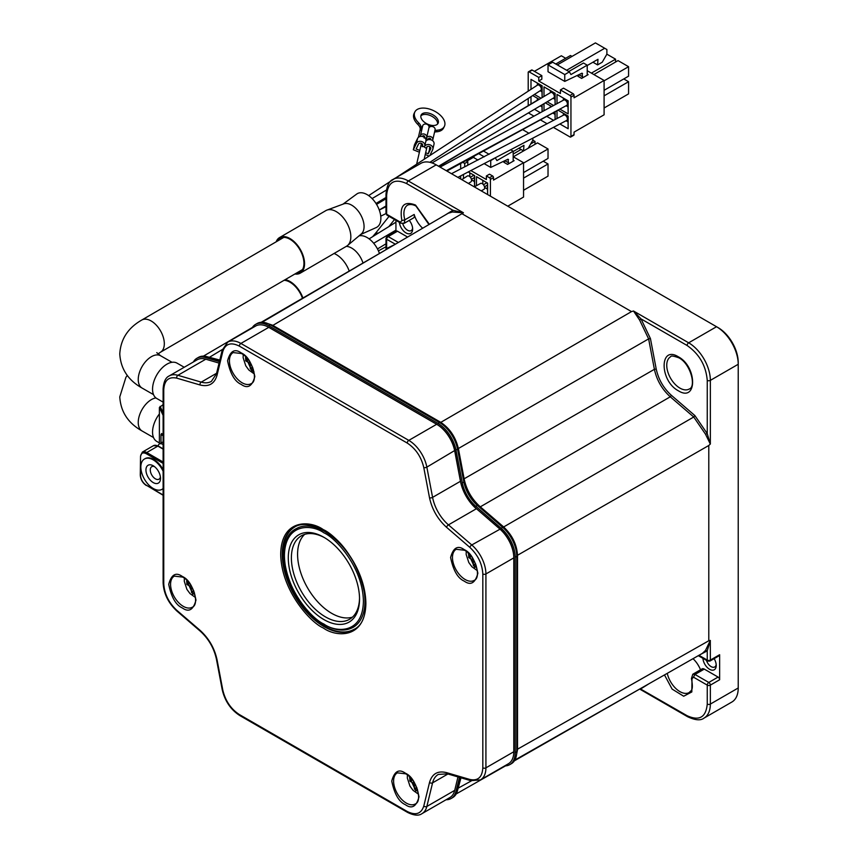 <?xml version="1.0" encoding="UTF-8"?>
<svg xmlns="http://www.w3.org/2000/svg" width="858" height="858" viewBox="0 0 858 858"><rect width="100%" height="100%" fill="white"/><g stroke="black" fill="none" stroke-linecap="round" stroke-linejoin="round"><path stroke-width="1.29" d="M385.993 213.331A2.188 1.266 0 0 0 386.636 214.232L386.636 195.27A2.188 1.266 180 0 1 385.993 194.38L385.993 213.331L387.097 215.229A2.188 1.266 -60 0 1 386.636 214.232L400.45 222.201L401.887 220.57C399.313 205.781 403.861 200.611 415.519 205.051L429.365 224.303M395.12 244.358L386.636 248.509L386.636 239.264A2.188 1.266 180 0 1 385.993 238.374L387.097 236.476A2.188 1.266 60 0 1 388.191 236.583L397.479 231.22L407.593 237.055M678.367 390.787C659.373 380.78 659.405 344.905 678.367 356.81C697.34 366.816 697.34 402.702 678.367 390.787M409.255 220.399A9.417 5.438 60 0 1 412.655 229.075A9.417 5.438 60 0 1 406.402 233.14A9.417 5.438 60 0 1 399.388 222.329M422.651 228.228A18.619 10.746 60 0 1 414.167 214.468A4.376 2.531 60 0 1 413.481 217.953L404.193 223.316L404.869 219.83A18.619 10.746 60 0 1 407.764 205.03C410.424 204.129 413.159 204.472 415.969 206.059L428.946 224.549M714.135 658.644A9.417 5.438 60 0 1 716.226 665.454A9.417 5.438 60 0 1 709.566 669.294A9.417 5.438 60 0 1 702.927 658.333M706.434 660.36A7.229 4.172 -120 0 0 711.121 666.612A7.229 4.172 -120 0 0 714.735 666.977A7.229 4.172 -120 0 0 716.183 664.467M697.951 664.736A18.619 10.746 -120 0 0 699.045 666.634M402.777 223.713A7.229 4.172 -120 0 0 407.55 230.234A7.229 4.172 -120 0 0 411.164 230.598A7.229 4.172 -120 0 0 412.612 228.089M219.798 360.06L206.124 356.445M516.033 757.196L517.524 749.624L517.524 555.716C516.956 544.68 512.237 535.017 503.389 526.715L480.062 506.617C471.814 499.163 466.527 489.993 464.189 479.129L458.451 448.884C455.673 437.044 449.656 428.131 440.401 422.125L272.469 325.182L265.165 322.683M457.271 791.43L460.982 777.798M392.095 246.128L261.197 322.297M262.065 322.276L448.273 213.234L452.402 212.001L463.417 212.816L272.083 325.858M457.507 449.013L648.627 338.889L639.628 320.088L633.494 311.004L631.499 311.604L462.387 213.964M502.799 527.456L693.725 417.009L705.512 434.202L710.306 444.058L708.794 445.484L516.731 555.716M514.832 760.091L702.38 653.356L705.512 650.396L710.306 640.443L708.794 640.765L708.794 445.484M514.382 760.832L645.806 685.553M395.935 231.37L395.935 220.334M385.993 249.217L385.993 238.374A2.188 0.729 180 0 1 387.097 237.741A2.188 1.266 -60 0 0 386.636 239.264L395.377 244.208M452.402 212.001L452.874 210.264L445.023 215.133M463.417 212.816L452.874 210.264L406.778 183.644C394.626 178.11 387.913 181.982 386.636 195.27M633.494 311.004L688.663 342.814L716.537 326.726L436.196 164.865A30.663 17.707 -120 0 0 420.87 163.352L392.985 179.451A30.663 17.707 60 0 1 408.322 180.963L463.438 212.784M639.628 320.088L641.012 318.886L633.547 310.993M705.512 434.202L707.249 433.612L694.873 415.562L693.725 417.009L670.27 396.804L479.536 507.282M710.306 444.058L707.249 433.612L707.249 380.373C705.973 365.615 699.259 353.989 687.108 345.495A2.188 1.266 -60 0 1 688.663 342.814A30.663 17.707 60 0 1 710.349 380.373L710.349 444.015M710.306 640.443L710.349 660.092A2.188 1.266 60 0 1 709.888 661.089L719.186 655.726A2.188 1.266 60 0 0 719.637 654.718L719.637 679.761A2.188 1.266 -120 0 0 718.092 677.08L708.794 682.442A2.188 1.266 60 0 1 710.349 685.124A2.188 1.266 180 0 1 707.249 685.124L707.249 704.086A2.188 1.266 0 0 0 710.349 704.086L738.223 687.987L738.223 364.275A30.663 17.707 -120 0 0 716.537 326.726L718.092 327.617A28.475 16.441 -120 0 1 738.223 362.494L738.223 364.275L710.349 380.373A2.188 1.266 180 0 1 707.249 380.373M699.098 655.222L707.249 650.847L705.512 650.396M698.959 655.298L707.249 660.092L707.249 650.847L710.349 640.443M640.883 688.835L649.206 683.611M640.583 689.006L687.108 715.711C699.259 721.246 705.973 717.374 707.249 704.086M387.097 236.476L396.385 231.113A2.188 1.266 60 0 1 397.479 231.22M719.637 679.761L710.349 685.124L710.349 704.086A30.663 17.707 60 0 1 703.989 718.125L731.874 702.026A30.663 17.707 -120 0 0 738.223 687.987M693.007 658.687A18.619 10.746 60 0 1 700.514 669.787M664.478 674.924L672.114 689.092L683.687 696.224L691.827 691.945L691.998 678.785L693.436 677.155L707.249 685.124A2.188 1.266 120 0 1 707.7 683.601A2.188 1.266 120 0 1 708.794 682.442L694.98 674.463L692.792 674.249L702.08 668.886A4.376 2.531 60 0 1 704.279 669.101L718.092 677.08M709.888 661.089L707.7 661.089A2.188 1.266 120 0 1 707.249 660.092A2.188 1.266 0 0 0 710.349 660.092L719.637 654.718M162.291 489.167A17.525 10.114 -120 0 0 162.612 488.996A17.525 10.114 -120 0 0 163.117 488.663M163.117 469.68A17.525 10.114 -120 0 0 153.85 459.513A17.525 10.114 -120 0 0 145.088 458.644A17.525 10.114 -120 0 0 144.787 458.837M163.117 488.513A17.525 10.114 60 0 1 161.99 489.35A17.525 10.114 60 0 1 153.228 488.492A17.525 10.114 60 0 1 141.784 473.048A17.525 10.114 60 0 1 144.466 459.009A17.525 10.114 60 0 1 153.228 459.867A17.525 10.114 60 0 1 163.117 471.267M160.414 476.962A7.229 4.172 60 0 1 159.009 479.182A7.229 4.172 60 0 1 155.395 478.828A7.229 4.172 60 0 1 150.676 472.458A7.229 4.172 60 0 1 151.78 466.666A7.229 4.172 60 0 1 154.408 466.57M153.228 465.776A10.296 5.942 -120 0 0 145.946 469.98A10.296 5.942 -120 0 0 153.228 482.582A10.296 5.942 -120 0 0 160.51 478.378A10.296 5.942 -120 0 0 153.228 465.776L153.228 465.776M323.906 537.312A50.375 29.086 -120 0 0 288.288 557.882A50.375 29.086 -120 0 0 323.906 619.583A50.375 29.086 -120 0 0 359.534 599.013A50.375 29.086 -120 0 0 323.916 537.312L323.906 537.312A50.375 29.086 -120 0 0 323.906 537.312M324.699 537.773A48.187 27.821 -120 0 0 301.362 535.821A48.187 27.821 -120 0 0 293.983 574.431A48.187 27.821 -120 0 0 325.461 616.891A48.187 27.821 -120 0 0 349.549 619.283A48.187 27.821 -120 0 0 359.523 598.101M304.665 534.373A48.187 27.821 -120 0 0 301.083 573.691A48.187 27.821 -120 0 0 331.66 613.32A48.187 27.821 -120 0 0 352.456 617.149M217.053 375.161A2.188 1.534 13.7 0 1 216.473 373.745L222.211 350.128L227.745 342.138L255.62 326.04A26.287 15.176 60 0 1 268.769 327.348L437.29 424.646A25.408 14.672 60 0 1 454.74 450.504L460.478 480.748A31.542 18.211 -120 0 0 476.801 509.019L500.128 529.118A25.408 14.672 60 0 1 513.803 557.153L513.803 751.747A26.287 15.176 60 0 1 508.354 763.781L480.48 779.879A26.287 15.176 60 0 0 485.918 767.846A2.188 1.266 180 0 1 482.818 767.846C482.239 777.273 477.927 781.145 469.852 779.461L446.535 772.629C437.741 770.484 432.067 773.755 429.526 782.442L423.788 806.059C421.203 813.888 415.69 815.69 407.239 811.486L239.339 714.542C230.888 708.998 225.375 700.825 222.79 690.025L217.053 659.781C214.511 648.155 208.848 638.331 200.053 630.319L176.727 610.231C168.661 602.595 164.339 593.725 163.76 583.644A2.188 1.266 180 0 1 163.117 582.743L163.117 388.867A2.188 1.266 0 0 0 163.76 389.757C164.339 380.33 168.661 376.458 176.727 378.142L200.053 384.974C208.848 387.119 214.511 383.848 217.053 375.161L222.79 351.544C225.375 343.715 230.888 341.913 239.339 346.117L407.239 443.06C415.69 448.605 421.203 456.778 423.788 467.589L429.526 497.833C432.067 509.448 437.741 519.272 446.535 527.284L469.852 547.383C477.927 555.019 482.239 563.878 482.818 573.97L482.818 767.846M457.99 776.919L454.719 790.368A26.287 15.176 60 0 1 449.817 797.586L421.932 813.674A26.287 15.176 60 0 0 426.844 806.466A2.188 1.534 -166.3 0 1 423.788 806.059M476.801 509.019L499.656 528.86A26.287 15.176 60 0 1 513.803 557.872L485.918 573.97L485.918 767.846L513.803 751.747M500.128 529.118L471.771 544.959L448.455 524.871L476.329 508.773A30.663 17.707 60 0 1 460.456 481.284L460.478 480.748M437.29 424.646L436.668 424.281A26.287 15.176 60 0 1 454.719 451.029L460.456 481.284L432.582 497.372A2.188 0.922 169.3 0 1 429.526 497.833M163.117 388.867C163.653 381.789 165.68 377.477 169.208 375.933L197.083 359.845A26.287 15.176 60 0 1 205.781 359.202L219.069 363.095M160.993 443.05L160.993 434.577L161.669 433.472L163.117 435.499M163.117 415.411L159.395 407.486L163.117 404.601M159.395 407.486L159.395 443.972M163.117 444.583L162.655 444.315A6.574 3.807 -120.2 0 0 159.352 444.004A6.574 3.807 -120.2 0 0 158.097 445.935M251.995 328.142A26.287 15.176 60 0 1 255.566 324.399L257.121 323.509A26.287 15.176 60 0 1 270.259 324.807L439.511 422.522A26.287 15.176 60 0 1 457.539 449.174L463.888 482.035A26.287 15.176 -120 0 0 477.391 505.426L502.681 527.348A26.287 15.176 60 0 1 516.741 556.284L516.741 751.726A26.287 15.176 60 0 1 511.293 763.759L509.749 764.65A26.287 15.176 60 0 1 504.719 765.883M460.714 777.723L457.539 790.486A26.287 15.176 60 0 1 452.659 797.618L451.104 798.508A26.287 15.176 60 0 1 446.085 799.742M193.35 362.001A26.287 15.176 60 0 1 196.932 358.258L198.477 357.368A26.287 15.176 60 0 1 207.1 356.703L219.734 360.328M196.932 358.258A26.287 15.176 60 0 1 205.545 357.593L219.434 361.583M459.48 777.359L455.995 791.376A26.287 15.176 60 0 1 451.104 798.508M477.391 505.426L475.847 506.317L501.126 528.249A26.287 15.176 60 0 1 515.197 557.174L515.197 752.616A26.287 15.176 60 0 1 509.749 764.65M475.847 506.317A26.287 15.176 60 0 1 462.344 482.925L463.888 482.035M255.566 324.399A26.287 15.176 60 0 1 268.715 325.708L437.966 423.423A26.287 15.176 60 0 1 455.995 450.064L462.344 482.925M474.764 567.535L467.996 552.831M472.855 558.622L471.675 559.309L468.886 557.7L468.575 554.3L469.841 554.676M471.675 559.309L473.219 561.99L474.41 561.304M476.319 565.883L476.008 567.181L473.53 565.744L473.219 561.99M415.916 791.087L409.148 776.383M414.006 782.174L412.816 782.861L410.027 781.252L409.716 777.852L410.982 778.227M412.816 782.861L414.36 785.542L415.551 784.866M417.46 789.446L417.149 790.733L414.671 789.306L414.36 785.542M192.878 594.358L186.304 579.182M190.969 585.446L189.779 586.132L186.99 584.523L186.679 581.123L187.956 581.51M189.779 586.132L191.334 588.824L192.514 588.138M194.423 592.717L194.123 594.004L191.645 592.578L191.334 588.824M253.957 371.675L251.737 370.806L245.152 355.63M249.828 361.894L248.638 362.58L245.849 360.971L245.538 357.571L246.814 357.947M248.638 362.58L250.182 365.261L251.373 364.575M253.282 369.165L252.971 370.452L250.493 369.015L250.182 365.261M461.786 179.633L467.374 176.008A3.421 1.984 59.8 0 1 469.026 176.083A3.421 1.984 59.8 0 1 471.342 179.032A3.421 1.984 59.8 0 1 470.903 181.864A3.421 1.984 59.8 0 1 470.87 181.875M474.324 186.883L480.501 183.451A3.421 1.984 59.8 0 1 482.164 183.601A3.421 1.984 59.8 0 1 484.438 186.615A3.421 1.984 59.8 0 1 483.901 189.382A3.421 1.984 59.8 0 1 483.869 189.404M359.019 235.886A19.423 11.261 59.8 0 1 367.074 237.516A19.423 11.261 59.8 0 1 379.322 253.121M284.084 280.298A19.713 11.422 59.8 0 1 302.424 298.155M346.267 246.385A17.514 10.146 59.8 0 1 351.641 248.059A17.514 10.146 59.8 0 1 362.902 262.741M334.073 253.475A20.592 11.937 59.8 0 1 336.218 254.526A20.592 11.937 59.8 0 1 349.12 270.817M302.885 297.887A20.592 11.937 -120.2 0 0 285.188 279.644M430.555 126.576L428.56 125.493M430.491 139.693L430.609 139.468A1.094 0.89 -167 0 0 428.582 138.664L428.121 139.597L425.654 137.881L424.099 137.956M419.809 150.429L416.13 148.97L418.489 144.123A2.188 1.78 13 0 1 422.544 145.731L422.093 146.632L423.659 146.557L426.126 148.273L426.587 147.34A2.188 1.78 13 0 1 430.63 148.949L428.271 153.797L430.255 147.093M419.959 136.529L420.484 135.435A3.282 2.671 13 0 1 424.131 134.041A3.282 2.671 13 0 1 426.78 136.894A3.282 2.671 13 0 1 426.726 137.387A3.282 2.671 13 0 1 426.565 137.859A3.282 2.671 13 0 1 430.491 136.529A3.282 2.671 13 0 1 432.797 139.8A3.282 2.671 13 0 1 432.636 140.272L432.475 140.583M426.726 137.387L429.011 127.467A3.282 2.671 -167 0 0 429.064 126.973A3.282 2.671 -167 0 0 426.415 124.12A3.282 2.671 -167 0 0 422.769 125.525L420.409 130.373L420.946 128.046L420.152 129.665A8.762 4.998 26 0 0 417.9 124.474L418.683 122.855A8.762 4.998 -154 0 1 420.946 128.046M430.255 154.676L432.657 149.753A4.376 3.571 -167 0 0 432.882 149.12A4.376 3.571 -167 0 0 429.804 144.766A4.376 3.571 -167 0 0 424.56 146.536A4.376 3.571 -167 0 0 424.785 145.903A4.376 3.571 -167 0 0 424.86 145.249A4.376 3.571 -167 0 0 421.321 141.452A4.376 3.571 -167 0 0 416.462 143.307L413.32 149.775L419.401 152.198M424.785 145.903L425.922 140.948A4.376 3.571 -167 0 0 425.997 140.294A4.376 3.571 -167 0 0 422.458 136.486A4.376 3.571 -167 0 0 417.61 138.352L414.457 144.82L413.32 149.775M423.219 113.256A9.417 5.373 -154 0 1 433.934 115.455A9.417 5.373 -154 0 1 438.084 123.284A9.417 5.373 -154 0 1 436.014 125.053A9.417 5.373 -154 0 1 425.3 122.855A9.417 5.373 -154 0 1 421.149 115.026A9.417 5.373 -154 0 1 423.219 113.256M437.569 124.035A9.417 5.373 26 0 0 432.496 116.645A9.417 5.373 26 0 0 422.436 114.865A9.417 5.373 26 0 0 420.881 115.894M434.877 130.759A8.762 4.998 -154 0 1 435.231 130.609A8.762 4.998 -154 0 1 437.162 130.202A16.431 9.374 26 0 0 440.776 129.451A16.431 9.374 26 0 0 444.39 126.351A16.431 9.374 26 0 0 437.151 112.698A16.431 9.374 26 0 0 418.468 108.859A16.431 9.374 26 0 0 414.854 111.958A16.431 9.374 26 0 0 418.683 122.855M437.162 130.202L436.368 131.821A16.431 9.374 26 0 0 439.993 131.06A16.431 9.374 26 0 0 443.597 127.971L444.39 126.351M424.378 137.366L424.538 137.055A1.094 0.89 -167 0 0 422.511 136.24L422.404 136.476M159.395 413.931A20.367 11.712 119.8 0 0 152.552 432.089A20.367 11.712 119.8 0 0 156.778 441.42L159.395 442.921M422.093 146.632L422.586 144.53M424.249 137.269L424.474 136.293M425.654 152.756L428.271 153.797M429.879 146.782L429.408 148.842M429.332 139.575L429.654 138.17M425.246 154.526L428.517 155.824M414.854 111.958L414.071 113.567A16.431 9.374 26 0 0 417.9 124.474M436.368 131.821A8.762 4.998 26 0 0 434.556 132.175M420.152 129.665L418.382 137.355M432.882 149.12L434.019 144.165A4.376 3.571 -167 0 0 431.102 139.865A4.376 3.571 -167 0 0 425.836 141.323M434.92 130.352A3.282 2.671 -167 0 0 435.081 129.88A3.282 2.671 -167 0 0 432.893 126.662A3.282 2.671 -167 0 0 428.946 127.756M474.281 137.838L537.537 100.096A3.089 1.791 59.8 0 1 538.138 99.946M368.661 195.613L537.494 85.092A3.089 1.791 59.8 0 1 537.494 85.092A3.089 1.791 59.8 0 1 539.232 85.296A3.089 1.791 59.8 0 1 541.13 87.977A3.089 1.791 59.8 0 1 540.69 90.38A3.089 1.791 59.8 0 1 540.658 90.401M550.568 92.567A3.089 1.791 59.8 0 1 550.589 92.557A3.089 1.791 59.8 0 1 552.177 92.707A3.089 1.791 59.8 0 1 554.182 95.41A3.089 1.791 59.8 0 1 553.721 97.887A3.089 1.791 59.8 0 1 553.689 97.898M440.079 167.106L563.706 100.011A3.089 1.791 59.8 0 1 565.165 100.15A3.089 1.791 59.8 0 1 567.245 102.885A3.089 1.791 59.8 0 1 566.73 105.395A3.089 1.791 59.8 0 1 566.698 105.405M451.501 173.702L563.706 115.036A3.089 1.791 59.8 0 1 565.079 115.133A3.089 1.791 59.8 0 1 567.224 117.857A3.089 1.791 59.8 0 1 566.73 120.41A3.089 1.791 59.8 0 1 566.709 120.431M554.021 112.098A2.799 1.63 59.8 0 1 553.539 112.677L446.889 171.042M279.579 237.548L325.858 210.618A20.592 11.937 59.8 0 1 326.941 210.103A20.592 11.937 59.8 0 1 336.218 211.594A20.592 11.937 59.8 0 1 350.836 236.787A20.592 11.937 59.8 0 1 347.554 245.517A20.592 11.937 59.8 0 1 346.578 246.203L300.289 273.134A20.592 11.937 -120.2 0 0 304.558 263.717A20.592 11.937 -120.2 0 0 295.517 242.996A20.592 11.937 -120.2 0 0 279.579 237.548A20.592 11.937 -120.2 0 0 276.169 241.817M294.895 274.002A20.592 11.937 -120.2 0 0 300.289 273.134M326.941 210.103L343.758 203.861A17.514 10.146 59.8 0 1 351.641 205.137A17.514 10.146 59.8 0 1 364.071 226.555A17.514 10.146 59.8 0 1 361.282 233.977L347.554 245.517M342.975 204.15L356.714 194.047A19.423 11.261 59.8 0 1 367.074 194.594A19.423 11.261 59.8 0 1 380.866 218.35A19.423 11.261 59.8 0 1 376.212 227.563L360.65 234.513M277.327 241.141A19.713 11.422 59.8 0 1 280.019 238.309A19.713 11.422 59.8 0 1 295.281 243.522A19.713 11.422 59.8 0 1 303.936 263.363A19.713 11.422 59.8 0 1 299.85 272.383A19.713 11.422 59.8 0 1 296.053 273.327M184.223 367.267L177.027 363.138A20.367 11.712 119.8 0 0 161.401 368.661A20.367 11.712 119.8 0 0 152.552 389.167A20.367 11.712 119.8 0 0 156.778 398.498L163.117 402.134M490.411 196.171L490.411 179.354A1.319 0.761 -120 0 0 489.478 177.745L486.379 175.954L489.478 174.174L492.578 175.954A1.319 0.761 60 0 1 493.511 177.574L493.511 180.073L523.552 162.73L523.552 197.061L507.764 206.188M468.35 171.986L474.613 175.6L474.613 186.722M463.459 178.55L463.459 174.496M476.469 185.693L476.469 176.673L487.623 183.119L487.623 194.552L487.473 187.763L486.304 188.438L487.473 189.103M486.379 175.954L486.379 179.537L470.967 170.635M464.704 166.924L464.704 163.438L462.794 162.334M460.671 163.503L460.671 168.994M460.671 175.933L460.671 179M513.181 156.735L523.552 162.73M514.103 160.671A1.319 0.761 -60 0 1 513.449 160.736A1.319 0.761 -60 0 1 513.181 160.135L514.103 160.671L507.604 164.425L503.882 162.28A1.319 0.761 120 0 0 504.815 160.714M473.991 157.003L466.87 161.111M464.704 163.438L467.792 161.647L467.792 165.229L466.237 166.13M474.453 175.515L474.453 180.255L473.294 180.92L474.453 181.596L474.571 186.744M473.294 180.92L471.546 179.912M474.453 181.596L474.453 180.255M469.809 176.641L469.809 172.833M486.304 188.438L484.609 187.452M487.473 183.022L487.473 187.763M482.818 184.073L482.818 180.341M467.792 161.647L465.969 160.596M513.181 154.054L521.074 149.496M530.684 143.951L535.017 141.441L532.85 140.186L528.206 148.241L523.552 150.922L523.959 145.324L513.181 151.544M535.017 144.305L535.017 141.441M523.552 178.11L548.026 163.975L548.026 176.137L523.552 190.272M548.026 163.975L543.221 161.207M523.552 172.565L548.026 158.43L548.026 148.96L523.552 163.084M513.331 156.821L537.494 142.878L548.026 148.96M477.97 160.06L473.991 157.765L473.991 156.21M504.858 160.693L508.537 162.816A1.319 0.761 -60 0 1 507.604 164.425M495.366 157.969L496.911 160.575L513.181 151.19L513.181 160.135M508.537 162.816L507.968 159.213L490.722 167.428L490.722 160.575L494.058 158.655M484.309 163.728L490.722 167.428M484.212 156.821L478.7 153.636M510.875 149.86L513.181 151.19M473.916 175.204L470.377 177.241M486.926 182.711L483.44 184.727M532.85 138.299L532.85 140.186M518.908 148.241L523.552 150.922M489.103 154.279L483.462 151.029M474.453 177.574L471.428 179.322M487.473 185.081L484.491 186.797M529.032 133.344L522.586 129.612M588.138 74.646A1.319 0.761 -60 0 1 587.483 74.71A1.319 0.761 -60 0 1 587.215 74.11L588.138 74.646L581.638 78.4L577.917 76.255A1.319 0.761 120 0 0 578.85 74.689M538.738 80.995L538.738 77.413L529.129 71.868A1.319 0.761 -120 0 0 528.474 71.804L531.574 70.024A1.319 0.761 60 0 1 532.228 70.088L541.827 75.633L541.827 79.204L538.738 80.995L560.413 93.511L560.413 89.94L563.513 88.149L573.123 93.694A1.319 0.761 60 0 1 574.045 95.302L574.045 97.801L604.096 80.459L587.215 70.71M565.679 58.28L561.346 55.781L534.395 71.332M578.893 74.667L582.571 76.791L582.003 73.187L564.757 81.403L548.026 71.74L548.026 64.897L552.67 62.216L569.401 71.868L570.945 74.56L587.215 65.165L587.215 74.11M555.77 64.007L570.484 55.513L572.039 56.403M582.571 76.791A1.319 0.761 -60 0 1 581.638 78.4M564.757 81.403L564.757 74.56L569.401 71.868M557.839 110.081L568.157 116.044L568.157 128.743L559.942 124.002M557.014 118.565L557.014 110.521M530.995 89.286L530.995 79.386L542.138 85.821L542.138 97.565M541.023 98.23L534.416 94.423M544.004 96.471L544.004 86.894L555.147 93.329L555.147 104.526M553.464 105.416L547.157 101.77M557.014 103.539L557.014 94.412L568.157 100.847L568.157 113.9L559.781 109.063M540.047 112.505L534.48 109.298M530.995 103.979L530.995 96.622M532.657 95.549L539.189 99.324M542.138 104.751L542.138 111.401M553.635 120.356L546.76 116.388M544.004 110.414L544.004 103.646M545.323 102.863L551.522 106.435M555.147 111.508L555.147 119.552M553.474 127.424L570.023 136.969A1.319 0.761 -120 0 0 570.677 137.033A1.319 0.761 -120 0 0 570.945 136.433L570.945 97.093A1.319 0.761 -120 0 0 570.023 95.485L560.413 89.94M528.474 71.804A1.319 0.761 -120 0 0 528.206 72.404L528.206 91.087M528.206 98.423L528.206 105.641M528.56 112.806A1.319 0.761 -120 0 0 529.129 113.363L533.579 115.937M540.401 119.873L547.157 123.777M541.827 75.633L538.738 77.413M604.096 80.459L604.096 114.8L574.045 132.143L574.045 134.642A1.319 0.761 60 0 1 573.777 135.253L570.677 137.033M591.398 73.123L615.561 59.17L606.885 54.172L602.241 62.216L597.586 64.897L597.994 59.299L587.215 65.519M564.757 74.56L548.026 64.897M568.779 71.514L583.494 63.02L587.215 65.165M563.363 113.277L563.363 115.219M568.007 115.959L568.007 120.517L566.848 121.192L568.007 121.857L568.157 128.743M566.848 121.192L566.087 120.753M568.007 121.857L568.007 120.517M541.988 85.736L541.988 90.476L540.83 91.141L541.988 91.817L542.117 97.587M540.83 91.141L540.132 90.744M541.988 91.817L541.988 90.476M537.344 85.199L537.344 83.054M554.997 93.243L554.997 97.984L553.839 98.659L554.997 99.324L555.115 104.547M553.839 98.659L553.12 98.241M554.997 99.324L554.997 97.984M550.353 92.696L550.353 90.562M568.007 100.751L568.007 105.491L566.848 106.167L568.007 106.832L568.157 113.9M566.848 106.167L566.087 105.727M568.007 106.832L568.007 105.491M563.363 100.193L563.363 98.069M537.344 98.252L537.344 100.214M541.988 104.837L540.83 106.167L541.988 106.832L542.095 111.422M540.83 106.167L540.283 105.856M541.988 106.832L541.988 105.491M550.353 105.759L550.353 107.057M554.997 111.583L554.997 113.009L553.839 113.674L554.997 114.35L555.115 119.573M553.839 113.674L552.799 113.084M554.997 114.35L554.997 113.009M615.561 62.033L615.561 59.17M604.096 95.839L628.571 81.714L628.571 93.876L604.096 108.001M628.571 81.714L623.766 78.936M604.096 90.294L628.571 76.169L628.571 66.688L604.096 80.813M593.875 74.56L618.039 60.607L628.571 66.688M557.325 64.897L595.42 42.9L606.885 49.517L606.885 54.172M566.612 70.259L604.718 48.263M592.942 62.216L597.586 64.897M567.31 115.551L566.291 116.141M568.007 117.836L567.32 118.232M541.441 85.425L540.165 86.154M554.45 92.932L553.228 93.64M567.47 100.44L566.291 101.115M541.988 87.795L541.205 88.245M554.997 95.302L554.257 95.721M568.007 102.81L567.32 103.207M679.911 388.106A18.619 10.746 60 0 1 667.749 371.696A18.619 10.746 60 0 1 670.602 356.778C670.752 355.534 673.487 355.877 678.817 357.807C690.583 363.502 696.503 386.904 689.221 389.028A18.619 10.746 60 0 1 679.911 388.106M414.167 214.468L404.869 219.83L401.887 220.57M692.792 674.249L691.441 678.506C693.854 691.334 690.851 690.272 689.221 692.535A18.619 10.746 60 0 1 679.911 691.612A18.619 10.746 60 0 1 667.267 673.337M209.363 357.346L222.383 349.485M440.004 422.812L631.499 311.604M463.352 479.247L654.397 369.315L648.627 338.889L650.45 338.62L641.012 318.886L687.108 345.495M516.741 749.624L708.794 640.765M458.108 788.202L471.439 780.844M654.397 369.315C656.756 380.169 662.044 389.328 670.27 396.804L671.417 395.356C663.545 388.202 658.483 379.429 656.22 369.037L654.397 369.315M436.196 164.865L408.322 180.963A2.188 1.266 120 0 0 406.778 183.644M650.45 338.62L656.22 369.037M671.417 395.356L694.873 415.562M640.079 689.296L687.569 716.709A2.188 1.266 -60 0 1 687.108 715.711M398.359 242.46L388.191 236.583A2.188 1.266 -60 0 0 387.097 237.741M387.097 215.229L400.911 223.209L400.45 222.201M693.436 677.155L694.98 674.463L704.279 669.101M691.998 678.785L692.116 677.734M323.294 529.622C310.832 520.452 281.274 518.146 280.695 554.214C281.274 590.947 310.832 622.769 323.294 627.981C335.746 637.151 365.304 639.457 365.883 603.389C365.304 566.655 335.746 534.834 323.294 529.622M324.067 626.64A59.138 34.148 60 0 1 285.435 574.528A59.138 34.148 60 0 1 294.498 527.134C297.394 525.182 306.231 521.02 323.52 530.126C359.534 548.498 379.783 618.103 353.635 629.568A59.138 34.148 60 0 1 324.067 626.64M405.384 773.208C398.938 768.596 394.39 771.213 391.752 781.08C394.39 793.993 398.938 801.855 405.384 804.686C411.819 809.298 416.366 806.67 419.004 796.814C416.366 783.901 411.819 776.029 405.384 773.208M406.306 803.077A17.964 10.371 60 0 1 394.573 787.247A17.964 10.371 60 0 1 397.329 772.854L405.652 773.809C416.838 779.332 422.704 801.34 415.293 803.967A17.964 10.371 60 0 1 406.306 803.077M241.205 352.917C234.76 348.305 230.212 350.933 227.574 360.789C230.212 373.702 234.76 381.574 241.205 384.395C247.651 389.017 252.188 386.39 254.837 376.533C252.188 363.62 247.651 355.748 241.205 352.917M242.128 382.786A17.964 10.371 60 0 1 230.394 366.956A17.964 10.371 60 0 1 233.151 352.574L241.473 353.528C252.66 359.041 258.537 381.049 251.115 383.676A17.964 10.371 60 0 1 242.128 382.786M464.232 549.646C457.797 545.034 453.249 547.661 450.6 557.518C453.249 570.431 457.797 578.303 464.232 581.123C470.677 585.746 475.225 583.118 477.863 573.262C475.225 560.349 470.677 552.477 464.232 549.646M465.165 579.515A17.964 10.371 60 0 1 453.432 563.685A17.964 10.371 60 0 1 456.188 549.292L464.51 550.246C475.686 555.77 481.563 577.777 474.142 580.405A17.964 10.371 60 0 1 465.165 579.515M182.346 576.479C175.901 571.868 171.364 574.485 168.715 584.352C171.364 597.265 175.901 605.126 182.346 607.957C188.792 612.569 193.329 609.952 195.978 600.085C193.329 587.172 188.792 579.3 182.346 576.479M183.28 606.349A17.964 10.371 60 0 1 171.546 590.519A17.964 10.371 60 0 1 174.292 576.126L182.615 577.08C193.801 582.603 199.678 604.611 192.256 607.239A17.964 10.371 60 0 1 183.28 606.349M353.164 627.316A56.95 32.883 -120 0 0 361.894 581.681A56.95 32.883 -120 0 0 324.689 531.499A56.95 32.883 -120 0 0 296.214 528.678C270.013 541.108 289.822 606.745 324.142 624.549C335.253 630.823 344.927 631.745 353.164 627.316M294.809 526.962A59.138 34.148 -120 0 0 286.132 574.452A59.138 34.148 -120 0 0 324.689 626.286A59.138 34.148 -120 0 0 353.936 629.397M323.906 624.045C312.355 619.208 284.953 589.703 284.416 555.641C284.953 522.2 312.355 524.335 323.906 532.839C335.467 537.676 362.87 567.181 363.406 601.244C362.87 634.695 335.467 632.55 323.906 624.045M454.74 450.504L426.844 467.127L432.582 497.372A30.663 17.707 60 0 0 448.455 524.871A2.188 0.922 130.7 0 0 446.535 527.284M454.719 790.368L426.844 806.466L432.582 782.85A30.663 17.707 60 0 1 438.299 774.431L447.468 773.841A2.188 1.534 -73.7 0 1 446.535 772.629M447.951 773.98L432.582 782.85A2.188 1.534 -166.3 0 1 429.526 782.442M469.852 547.383A2.188 0.922 130.7 0 1 471.771 544.959A26.287 15.176 60 0 1 485.918 573.97A2.188 1.266 180 0 1 482.818 573.97M436.668 424.281L408.794 440.379A26.287 15.176 60 0 1 426.844 467.127A2.188 0.922 169.3 0 1 423.788 467.589M268.769 327.348L240.883 343.436L408.794 440.379A2.188 1.266 120 0 0 407.239 443.06M227.745 342.138A26.287 15.176 60 0 1 240.883 343.436A2.188 1.266 120 0 0 239.339 346.117M216.473 373.745L211.379 381.381A30.663 17.707 60 0 1 201.222 382.132L216.591 373.262M205.781 359.202L177.906 375.3L201.222 382.132A2.188 1.534 106.3 0 0 200.053 384.974M169.208 375.933A26.287 15.176 60 0 1 177.906 375.3A2.188 1.534 106.3 0 0 176.727 378.142M407.239 811.486A2.188 1.266 -60 0 0 407.7 812.483L239.79 715.551C230.716 709.663 224.85 700.997 222.19 689.532L216.452 659.287C214.028 648.155 208.601 638.749 200.171 631.091L176.845 610.993A2.188 0.922 -49.3 0 1 176.727 610.231M200.171 631.091A2.188 0.922 -49.3 0 1 200.053 630.319M216.452 659.287A2.188 0.922 -10.7 0 0 217.053 659.781M222.19 689.532A2.188 0.922 -10.7 0 0 222.79 690.025M239.79 715.551A2.188 1.266 -60 0 1 239.339 714.542M447.468 773.841L470.785 780.673A2.188 1.534 -73.7 0 1 469.852 779.461M222.211 350.128A2.188 1.534 13.7 0 0 222.79 351.544M163.117 494.98L146.107 485.092C142.739 482.743 140.884 479.515 140.53 475.429L140.53 456.831C140.884 453.153 142.739 452.08 146.107 453.614L163.117 463.363M163.76 583.644L163.76 389.757M163.117 449.131L157.872 446.096L146.729 452.541L162.827 461.84L162.216 462.912M158.494 446.46L157.872 446.096A8.762 5.062 60 0 0 153.496 445.667L158.312 446.053L163.117 448.831M162.216 494.39L162.806 494.766M140.53 456.113L142.342 452.102A8.762 5.062 -120 0 1 146.729 452.541L146.107 453.614M146.729 485.446L146.289 485.489C142.621 482.979 140.615 479.504 140.272 475.075L140.53 456.831L140.53 475.429M163.117 495.259L146.107 485.092M160.993 434.577L163.117 435.789M163.117 412.762L160.114 406.349M207.1 356.703L205.545 357.593M457.539 790.486L455.995 791.376M516.741 751.726L515.197 752.616M516.741 556.284L515.197 557.174M502.681 527.348L501.126 528.249M457.539 449.174L455.995 450.064M439.511 422.522L437.966 423.423M270.259 324.807L268.715 325.708M470.849 555.845L468.575 557.164M468.886 557.7L471.235 556.338M475.579 563.845L473.219 565.207M473.53 565.744L475.804 564.435M411.99 779.407L409.716 780.716M410.027 781.252L412.387 779.89M416.72 787.408L414.36 788.77M414.671 789.306L416.945 787.987M188.964 582.679L186.679 583.987M186.99 584.523L189.35 583.161M193.683 590.679L191.334 592.041M191.645 592.578L193.919 591.259M247.812 359.116L245.538 360.435M245.849 360.971L248.209 359.609M252.542 367.117L250.182 368.479M250.493 369.015L252.767 367.707M378.689 233.011L375.525 233.29L372.587 236.754M153.518 437.537L142.096 430.995A18.619 10.704 -60.2 0 1 138.235 422.468A18.619 10.704 -60.2 0 1 151.351 399.635A18.619 10.704 -60.2 0 1 155.931 397.93M420.484 135.435L422.769 125.525M416.462 143.307L417.61 138.352M422.544 145.731L422.683 145.088M430.78 148.305L430.63 148.949M153.518 394.616L142.096 388.073A18.619 10.704 -60.2 0 1 138.235 379.547A18.619 10.704 -60.2 0 1 151.351 356.714A18.619 10.704 -60.2 0 1 160.607 355.759L156.757 352.638M142.096 388.073C128.121 380.212 120.688 368.843 119.777 353.957C120.635 339.242 127.96 327.938 141.731 320.055A18.619 10.789 59.8 0 1 156.145 324.978A18.619 10.789 59.8 0 1 164.318 343.715A18.619 10.789 59.8 0 1 160.467 352.23L157.99 353.957M490.411 179.354L493.511 177.574M492.578 175.954L489.478 177.745M508.537 159.599L507.915 159.234M574.045 134.642L570.945 136.433M570.945 97.093L574.045 95.302M582.571 73.573L581.949 73.209M573.123 93.694L570.023 95.485M529.129 71.868L532.228 70.088M252.402 327.445L203.421 356.134M505.534 765.862L456.199 793.95M392.985 179.451C389.06 180.995 386.733 185.972 385.993 194.38M687.569 716.709C695.216 720.28 700.696 720.752 703.989 718.125M698.305 655.673L707.7 661.089M400.911 223.209L404.193 223.316M162.612 488.996L161.99 489.35M176.845 610.993C168.254 602.96 163.674 593.543 163.117 582.743M407.7 812.483C414.092 815.561 418.833 815.958 421.932 813.674M470.785 780.673L480.48 779.879M145.088 458.644L144.466 459.009M142.342 452.102L153.496 445.667M159.352 444.004L163.117 441.806M466.269 550.879L466.162 554.418L468.8 562.526L471.889 566.741L477.37 570.699M407.421 774.442L407.314 777.981L409.942 786.089L413.03 790.304L418.511 794.251M184.384 577.713L184.277 581.252L186.905 589.36L189.993 593.575L195.474 597.522M243.243 354.15L243.136 357.689L245.763 365.798L248.852 370.012L254.333 373.97M378.421 250.858L385.993 246.75M468.425 183.473L470.903 181.853M373.691 243.254L395.935 230.137M377.477 248.938L385.993 243.811M481.231 190.862L483.901 189.382M369.122 238.867L395.935 222.19M428.989 138.267L428.678 139.618M427.027 146.793L424.313 158.591M394.508 219.519L388.738 226.748M142.096 430.995C128.121 423.144 120.688 411.765 119.777 396.879L125.901 377.359L127.284 375.418M389.049 216.366L375.525 233.29M423.187 135.768L422.983 136.637M421.439 143.361L416.784 163.567M435.081 129.88L432.797 139.8M385.993 197.49L375.986 203.453L385.993 197.973M372.104 198.573L386.347 190.101M432.035 162.934L550.6 92.557M379.247 209.985L385.993 205.952M446.278 170.688L566.73 105.395M379.268 210.028L385.993 206.681M380.738 216.184L386.014 213.567M457.861 177.37L566.73 120.41M376.565 204.397L385.993 198.756M438.567 166.238L553.721 97.887M429.879 162.312L540.69 90.38M439.006 166.495L477.348 143.2M160.467 352.23L302.552 269.541M172.029 362.301L160.607 355.759M141.731 320.055L283.816 237.366"/></g></svg>

